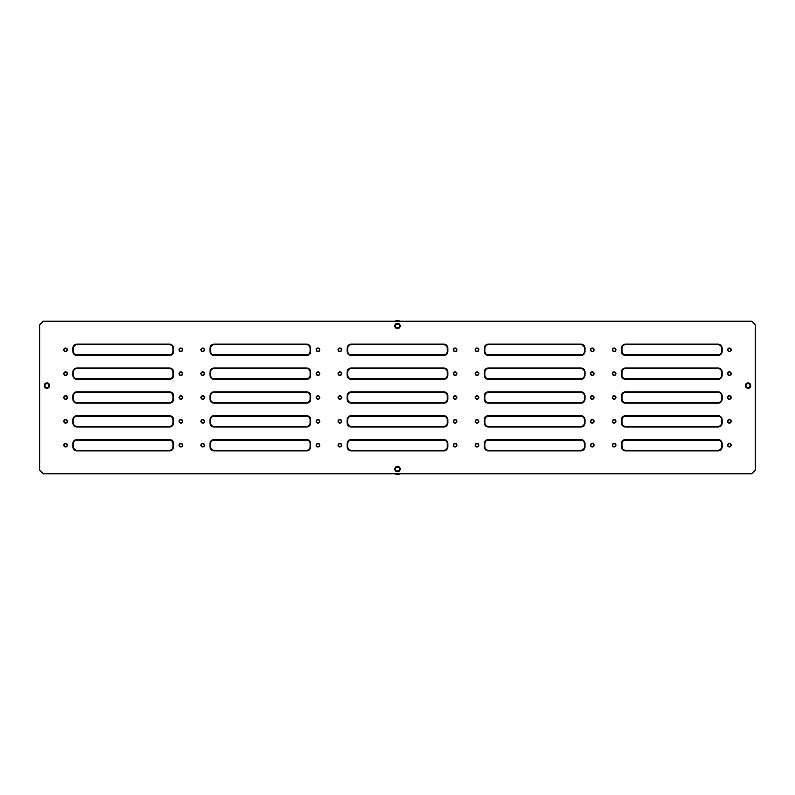 <?xml version="1.0" encoding="UTF-8"?>
<svg xmlns="http://www.w3.org/2000/svg" width="795" height="795" viewBox="0 0 795 795"><rect width="100%" height="100%" fill="white"/><g stroke="black" fill="none" stroke-linecap="round" stroke-linejoin="round"><path stroke-width="1.19" d="M316.201 349.8A1.789 1.789 0 0 0 317.99 351.589A1.789 1.789 0 0 0 319.779 349.8A1.789 1.789 0 0 0 317.99 348.011A1.789 1.789 0 0 0 316.201 349.8M319.481 349.8A1.491 1.491 0 0 0 317.99 348.309A1.491 1.491 0 0 0 316.499 349.8A1.491 1.491 0 0 0 317.99 351.291A1.491 1.491 0 0 0 319.481 349.8M200.946 349.8A1.789 1.789 0 0 0 202.735 351.589A1.789 1.789 0 0 0 204.524 349.8A1.789 1.789 0 0 0 202.735 348.011A1.789 1.789 0 0 0 200.946 349.8M204.226 349.8A1.491 1.491 0 0 0 202.735 348.309A1.491 1.491 0 0 0 201.244 349.8A1.491 1.491 0 0 0 202.735 351.291A1.491 1.491 0 0 0 204.226 349.8M453.339 445.2A1.789 1.789 0 0 0 455.128 446.989A1.789 1.789 0 0 0 456.916 445.2A1.789 1.789 0 0 0 455.128 443.411A1.789 1.789 0 0 0 453.339 445.2M456.618 445.2A1.491 1.491 0 0 0 455.128 443.709A1.491 1.491 0 0 0 453.637 445.2A1.491 1.491 0 0 0 455.128 446.691A1.491 1.491 0 0 0 456.618 445.2M200.946 397.5A1.789 1.789 0 0 0 202.735 399.289A1.789 1.789 0 0 0 204.524 397.5A1.789 1.789 0 0 0 202.735 395.711A1.789 1.789 0 0 0 200.946 397.5M204.226 397.5A1.491 1.491 0 0 0 202.735 396.009A1.491 1.491 0 0 0 201.244 397.5A1.491 1.491 0 0 0 202.735 398.991A1.491 1.491 0 0 0 204.226 397.5M316.201 373.65A1.789 1.789 0 0 0 317.99 375.439A1.789 1.789 0 0 0 319.779 373.65A1.789 1.789 0 0 0 317.99 371.861A1.789 1.789 0 0 0 316.201 373.65M319.481 373.65A1.491 1.491 0 0 0 317.99 372.159A1.491 1.491 0 0 0 316.499 373.65A1.491 1.491 0 0 0 317.99 375.141A1.491 1.491 0 0 0 319.481 373.65M200.946 373.65A1.789 1.789 0 0 0 202.735 375.439A1.789 1.789 0 0 0 204.524 373.65A1.789 1.789 0 0 0 202.735 371.861A1.789 1.789 0 0 0 200.946 373.65M204.226 373.65A1.491 1.491 0 0 0 202.735 372.159A1.491 1.491 0 0 0 201.244 373.65A1.491 1.491 0 0 0 202.735 375.141A1.491 1.491 0 0 0 204.226 373.65M338.084 421.35A1.789 1.789 0 0 0 339.872 423.139A1.789 1.789 0 0 0 341.661 421.35A1.789 1.789 0 0 0 339.872 419.561A1.789 1.789 0 0 0 338.084 421.35M341.363 421.35A1.491 1.491 0 0 0 339.872 419.859A1.491 1.491 0 0 0 338.382 421.35A1.491 1.491 0 0 0 339.872 422.841A1.491 1.491 0 0 0 341.363 421.35M453.339 397.5A1.789 1.789 0 0 0 455.128 399.289A1.789 1.789 0 0 0 456.916 397.5A1.789 1.789 0 0 0 455.128 395.711A1.789 1.789 0 0 0 453.339 397.5M456.618 397.5A1.491 1.491 0 0 0 455.128 396.009A1.491 1.491 0 0 0 453.637 397.5A1.491 1.491 0 0 0 455.128 398.991A1.491 1.491 0 0 0 456.618 397.5M338.084 397.5A1.789 1.789 0 0 0 339.872 399.289A1.789 1.789 0 0 0 341.661 397.5A1.789 1.789 0 0 0 339.872 395.711A1.789 1.789 0 0 0 338.084 397.5M341.363 397.5A1.491 1.491 0 0 0 339.872 396.009A1.491 1.491 0 0 0 338.382 397.5A1.491 1.491 0 0 0 339.872 398.991A1.491 1.491 0 0 0 341.363 397.5M453.339 421.35A1.789 1.789 0 0 0 455.128 423.139A1.789 1.789 0 0 0 456.916 421.35A1.789 1.789 0 0 0 455.128 419.561A1.789 1.789 0 0 0 453.339 421.35M456.618 421.35A1.491 1.491 0 0 0 455.128 419.859A1.491 1.491 0 0 0 453.637 421.35A1.491 1.491 0 0 0 455.128 422.841A1.491 1.491 0 0 0 456.618 421.35M338.084 445.2A1.789 1.789 0 0 0 339.872 446.989A1.789 1.789 0 0 0 341.661 445.2A1.789 1.789 0 0 0 339.872 443.411A1.789 1.789 0 0 0 338.084 445.2M341.363 445.2A1.491 1.491 0 0 0 339.872 443.709A1.491 1.491 0 0 0 338.382 445.2A1.491 1.491 0 0 0 339.872 446.691A1.491 1.491 0 0 0 341.363 445.2M316.201 421.35A1.789 1.789 0 0 0 317.99 423.139A1.789 1.789 0 0 0 319.779 421.35A1.789 1.789 0 0 0 317.99 419.561A1.789 1.789 0 0 0 316.201 421.35M319.481 421.35A1.491 1.491 0 0 0 317.99 419.859A1.491 1.491 0 0 0 316.499 421.35A1.491 1.491 0 0 0 317.99 422.841A1.491 1.491 0 0 0 319.481 421.35M200.946 445.2A1.789 1.789 0 0 0 202.735 446.989A1.789 1.789 0 0 0 204.524 445.2A1.789 1.789 0 0 0 202.735 443.411A1.789 1.789 0 0 0 200.946 445.2M204.226 445.2A1.491 1.491 0 0 0 202.735 443.709A1.491 1.491 0 0 0 201.244 445.2A1.491 1.491 0 0 0 202.735 446.691A1.491 1.491 0 0 0 204.226 445.2M316.201 445.2A1.789 1.789 0 0 0 317.99 446.989A1.789 1.789 0 0 0 319.779 445.2A1.789 1.789 0 0 0 317.99 443.411A1.789 1.789 0 0 0 316.201 445.2M319.481 445.2A1.491 1.491 0 0 0 317.99 443.709A1.491 1.491 0 0 0 316.499 445.2A1.491 1.491 0 0 0 317.99 446.691A1.491 1.491 0 0 0 319.481 445.2M200.946 421.35A1.789 1.789 0 0 0 202.735 423.139A1.789 1.789 0 0 0 204.524 421.35A1.789 1.789 0 0 0 202.735 419.561A1.789 1.789 0 0 0 200.946 421.35M204.226 421.35A1.491 1.491 0 0 0 202.735 419.859A1.491 1.491 0 0 0 201.244 421.35A1.491 1.491 0 0 0 202.735 422.841A1.491 1.491 0 0 0 204.226 421.35M316.201 397.5A1.789 1.789 0 0 0 317.99 399.289A1.789 1.789 0 0 0 319.779 397.5A1.789 1.789 0 0 0 317.99 395.711A1.789 1.789 0 0 0 316.201 397.5M319.481 397.5A1.491 1.491 0 0 0 317.99 396.009A1.491 1.491 0 0 0 316.499 397.5A1.491 1.491 0 0 0 317.99 398.991A1.491 1.491 0 0 0 319.481 397.5M63.809 397.5A1.789 1.789 0 0 0 65.597 399.289A1.789 1.789 0 0 0 67.386 397.5A1.789 1.789 0 0 0 65.597 395.711A1.789 1.789 0 0 0 63.809 397.5M67.088 397.5A1.491 1.491 0 0 0 65.597 396.009A1.491 1.491 0 0 0 64.107 397.5A1.491 1.491 0 0 0 65.597 398.991A1.491 1.491 0 0 0 67.088 397.5M179.064 373.65A1.789 1.789 0 0 0 180.853 375.439A1.789 1.789 0 0 0 182.641 373.65A1.789 1.789 0 0 0 180.853 371.861A1.789 1.789 0 0 0 179.064 373.65M182.343 373.65A1.491 1.491 0 0 0 180.853 372.159A1.491 1.491 0 0 0 179.362 373.65A1.491 1.491 0 0 0 180.853 375.141A1.491 1.491 0 0 0 182.343 373.65M63.809 349.8A1.789 1.789 0 0 0 65.597 351.589A1.789 1.789 0 0 0 67.386 349.8A1.789 1.789 0 0 0 65.597 348.011A1.789 1.789 0 0 0 63.809 349.8M67.088 349.8A1.491 1.491 0 0 0 65.597 348.309A1.491 1.491 0 0 0 64.107 349.8A1.491 1.491 0 0 0 65.597 351.291A1.491 1.491 0 0 0 67.088 349.8M179.064 349.8A1.789 1.789 0 0 0 180.853 351.589A1.789 1.789 0 0 0 182.641 349.8A1.789 1.789 0 0 0 180.853 348.011A1.789 1.789 0 0 0 179.064 349.8M182.343 349.8A1.491 1.491 0 0 0 180.853 348.309A1.491 1.491 0 0 0 179.362 349.8A1.491 1.491 0 0 0 180.853 351.291A1.491 1.491 0 0 0 182.343 349.8M63.809 373.65A1.789 1.789 0 0 0 65.597 375.439A1.789 1.789 0 0 0 67.386 373.65A1.789 1.789 0 0 0 65.597 371.861A1.789 1.789 0 0 0 63.809 373.65M67.088 373.65A1.491 1.491 0 0 0 65.597 372.159A1.491 1.491 0 0 0 64.107 373.65A1.491 1.491 0 0 0 65.597 375.141A1.491 1.491 0 0 0 67.088 373.65M475.221 349.8A1.789 1.789 0 0 0 477.01 351.589A1.789 1.789 0 0 0 478.799 349.8A1.789 1.789 0 0 0 477.01 348.011A1.789 1.789 0 0 0 475.221 349.8M478.501 349.8A1.491 1.491 0 0 0 477.01 348.309A1.491 1.491 0 0 0 475.519 349.8A1.491 1.491 0 0 0 477.01 351.291A1.491 1.491 0 0 0 478.501 349.8M727.614 445.2A1.789 1.789 0 0 0 729.403 446.989A1.789 1.789 0 0 0 731.191 445.2A1.789 1.789 0 0 0 729.403 443.411A1.789 1.789 0 0 0 727.614 445.2M730.893 445.2A1.491 1.491 0 0 0 729.403 443.709A1.491 1.491 0 0 0 727.912 445.2A1.491 1.491 0 0 0 729.403 446.691A1.491 1.491 0 0 0 730.893 445.2M612.359 445.2A1.789 1.789 0 0 0 614.147 446.989A1.789 1.789 0 0 0 615.936 445.2A1.789 1.789 0 0 0 614.147 443.411A1.789 1.789 0 0 0 612.359 445.2M615.638 445.2A1.491 1.491 0 0 0 614.147 443.709A1.491 1.491 0 0 0 612.657 445.2A1.491 1.491 0 0 0 614.147 446.691A1.491 1.491 0 0 0 615.638 445.2M590.476 349.8A1.789 1.789 0 0 0 592.265 351.589A1.789 1.789 0 0 0 594.054 349.8A1.789 1.789 0 0 0 592.265 348.011A1.789 1.789 0 0 0 590.476 349.8M593.756 349.8A1.491 1.491 0 0 0 592.265 348.309A1.491 1.491 0 0 0 590.774 349.8A1.491 1.491 0 0 0 592.265 351.291A1.491 1.491 0 0 0 593.756 349.8M475.221 373.65A1.789 1.789 0 0 0 477.01 375.439A1.789 1.789 0 0 0 478.799 373.65A1.789 1.789 0 0 0 477.01 371.861A1.789 1.789 0 0 0 475.221 373.65M478.501 373.65A1.491 1.491 0 0 0 477.01 372.159A1.491 1.491 0 0 0 475.519 373.65A1.491 1.491 0 0 0 477.01 375.141A1.491 1.491 0 0 0 478.501 373.65M727.614 373.65A1.789 1.789 0 0 0 729.403 375.439A1.789 1.789 0 0 0 731.191 373.65A1.789 1.789 0 0 0 729.403 371.861A1.789 1.789 0 0 0 727.614 373.65M730.893 373.65A1.491 1.491 0 0 0 729.403 372.159A1.491 1.491 0 0 0 727.912 373.65A1.491 1.491 0 0 0 729.403 375.141A1.491 1.491 0 0 0 730.893 373.65M612.359 397.5A1.789 1.789 0 0 0 614.147 399.289A1.789 1.789 0 0 0 615.936 397.5A1.789 1.789 0 0 0 614.147 395.711A1.789 1.789 0 0 0 612.359 397.5M615.638 397.5A1.491 1.491 0 0 0 614.147 396.009A1.491 1.491 0 0 0 612.657 397.5A1.491 1.491 0 0 0 614.147 398.991A1.491 1.491 0 0 0 615.638 397.5M727.614 421.35A1.789 1.789 0 0 0 729.403 423.139A1.789 1.789 0 0 0 731.191 421.35A1.789 1.789 0 0 0 729.403 419.561A1.789 1.789 0 0 0 727.614 421.35M730.893 421.35A1.491 1.491 0 0 0 729.403 419.859A1.491 1.491 0 0 0 727.912 421.35A1.491 1.491 0 0 0 729.403 422.841A1.491 1.491 0 0 0 730.893 421.35M612.359 421.35A1.789 1.789 0 0 0 614.147 423.139A1.789 1.789 0 0 0 615.936 421.35A1.789 1.789 0 0 0 614.147 419.561A1.789 1.789 0 0 0 612.359 421.35M615.638 421.35A1.491 1.491 0 0 0 614.147 419.859A1.491 1.491 0 0 0 612.657 421.35A1.491 1.491 0 0 0 614.147 422.841A1.491 1.491 0 0 0 615.638 421.35M727.614 397.5A1.789 1.789 0 0 0 729.403 399.289A1.789 1.789 0 0 0 731.191 397.5A1.789 1.789 0 0 0 729.403 395.711A1.789 1.789 0 0 0 727.614 397.5M730.893 397.5A1.491 1.491 0 0 0 729.403 396.009A1.491 1.491 0 0 0 727.912 397.5A1.491 1.491 0 0 0 729.403 398.991A1.491 1.491 0 0 0 730.893 397.5M590.476 445.2A1.789 1.789 0 0 0 592.265 446.989A1.789 1.789 0 0 0 594.054 445.2A1.789 1.789 0 0 0 592.265 443.411A1.789 1.789 0 0 0 590.476 445.2M593.756 445.2A1.491 1.491 0 0 0 592.265 443.709A1.491 1.491 0 0 0 590.774 445.2A1.491 1.491 0 0 0 592.265 446.691A1.491 1.491 0 0 0 593.756 445.2M338.084 349.8A1.789 1.789 0 0 0 339.872 351.589A1.789 1.789 0 0 0 341.661 349.8A1.789 1.789 0 0 0 339.872 348.011A1.789 1.789 0 0 0 338.084 349.8M341.363 349.8A1.491 1.491 0 0 0 339.872 348.309A1.491 1.491 0 0 0 338.382 349.8A1.491 1.491 0 0 0 339.872 351.291A1.491 1.491 0 0 0 341.363 349.8M453.339 373.65A1.789 1.789 0 0 0 455.128 375.439A1.789 1.789 0 0 0 456.916 373.65A1.789 1.789 0 0 0 455.128 371.861A1.789 1.789 0 0 0 453.339 373.65M456.618 373.65A1.491 1.491 0 0 0 455.128 372.159A1.491 1.491 0 0 0 453.637 373.65A1.491 1.491 0 0 0 455.128 375.141A1.491 1.491 0 0 0 456.618 373.65M338.084 373.65A1.789 1.789 0 0 0 339.872 375.439A1.789 1.789 0 0 0 341.661 373.65A1.789 1.789 0 0 0 339.872 371.861A1.789 1.789 0 0 0 338.084 373.65M341.363 373.65A1.491 1.491 0 0 0 339.872 372.159A1.491 1.491 0 0 0 338.382 373.65A1.491 1.491 0 0 0 339.872 375.141A1.491 1.491 0 0 0 341.363 373.65M453.339 349.8A1.789 1.789 0 0 0 455.128 351.589A1.789 1.789 0 0 0 456.916 349.8A1.789 1.789 0 0 0 455.128 348.011A1.789 1.789 0 0 0 453.339 349.8M456.618 349.8A1.491 1.491 0 0 0 455.128 348.309A1.491 1.491 0 0 0 453.637 349.8A1.491 1.491 0 0 0 455.128 351.291A1.491 1.491 0 0 0 456.618 349.8M475.221 421.35A1.789 1.789 0 0 0 477.01 423.139A1.789 1.789 0 0 0 478.799 421.35A1.789 1.789 0 0 0 477.01 419.561A1.789 1.789 0 0 0 475.221 421.35M478.501 421.35A1.491 1.491 0 0 0 477.01 419.859A1.491 1.491 0 0 0 475.519 421.35A1.491 1.491 0 0 0 477.01 422.841A1.491 1.491 0 0 0 478.501 421.35M590.476 421.35A1.789 1.789 0 0 0 592.265 423.139A1.789 1.789 0 0 0 594.054 421.35A1.789 1.789 0 0 0 592.265 419.561A1.789 1.789 0 0 0 590.476 421.35M593.756 421.35A1.491 1.491 0 0 0 592.265 419.859A1.491 1.491 0 0 0 590.774 421.35A1.491 1.491 0 0 0 592.265 422.841A1.491 1.491 0 0 0 593.756 421.35M475.221 445.2A1.789 1.789 0 0 0 477.01 446.989A1.789 1.789 0 0 0 478.799 445.2A1.789 1.789 0 0 0 477.01 443.411A1.789 1.789 0 0 0 475.221 445.2M478.501 445.2A1.491 1.491 0 0 0 477.01 443.709A1.491 1.491 0 0 0 475.519 445.2A1.491 1.491 0 0 0 477.01 446.691A1.491 1.491 0 0 0 478.501 445.2M590.476 373.65A1.789 1.789 0 0 0 592.265 375.439A1.789 1.789 0 0 0 594.054 373.65A1.789 1.789 0 0 0 592.265 371.861A1.789 1.789 0 0 0 590.476 373.65M593.756 373.65A1.491 1.491 0 0 0 592.265 372.159A1.491 1.491 0 0 0 590.774 373.65A1.491 1.491 0 0 0 592.265 375.141A1.491 1.491 0 0 0 593.756 373.65M475.221 397.5A1.789 1.789 0 0 0 477.01 399.289A1.789 1.789 0 0 0 478.799 397.5A1.789 1.789 0 0 0 477.01 395.711A1.789 1.789 0 0 0 475.221 397.5M478.501 397.5A1.491 1.491 0 0 0 477.01 396.009A1.491 1.491 0 0 0 475.519 397.5A1.491 1.491 0 0 0 477.01 398.991A1.491 1.491 0 0 0 478.501 397.5M590.476 397.5A1.789 1.789 0 0 0 592.265 399.289A1.789 1.789 0 0 0 594.054 397.5A1.789 1.789 0 0 0 592.265 395.711A1.789 1.789 0 0 0 590.476 397.5M593.756 397.5A1.491 1.491 0 0 0 592.265 396.009A1.491 1.491 0 0 0 590.774 397.5A1.491 1.491 0 0 0 592.265 398.991A1.491 1.491 0 0 0 593.756 397.5M179.064 421.35A1.789 1.789 0 0 0 180.853 423.139A1.789 1.789 0 0 0 182.641 421.35A1.789 1.789 0 0 0 180.853 419.561A1.789 1.789 0 0 0 179.064 421.35M182.343 421.35A1.491 1.491 0 0 0 180.853 419.859A1.491 1.491 0 0 0 179.362 421.35A1.491 1.491 0 0 0 180.853 422.841A1.491 1.491 0 0 0 182.343 421.35M63.809 421.35A1.789 1.789 0 0 0 65.597 423.139A1.789 1.789 0 0 0 67.386 421.35A1.789 1.789 0 0 0 65.597 419.561A1.789 1.789 0 0 0 63.809 421.35M67.088 421.35A1.491 1.491 0 0 0 65.597 419.859A1.491 1.491 0 0 0 64.107 421.35A1.491 1.491 0 0 0 65.597 422.841A1.491 1.491 0 0 0 67.088 421.35M179.064 397.5A1.789 1.789 0 0 0 180.853 399.289A1.789 1.789 0 0 0 182.641 397.5A1.789 1.789 0 0 0 180.853 395.711A1.789 1.789 0 0 0 179.064 397.5M182.343 397.5A1.491 1.491 0 0 0 180.853 396.009A1.491 1.491 0 0 0 179.362 397.5A1.491 1.491 0 0 0 180.853 398.991A1.491 1.491 0 0 0 182.343 397.5M63.809 445.2A1.789 1.789 0 0 0 65.597 446.989A1.789 1.789 0 0 0 67.386 445.2A1.789 1.789 0 0 0 65.597 443.411A1.789 1.789 0 0 0 63.809 445.2M67.088 445.2A1.491 1.491 0 0 0 65.597 443.709A1.491 1.491 0 0 0 64.107 445.2A1.491 1.491 0 0 0 65.597 446.691A1.491 1.491 0 0 0 67.088 445.2M179.064 445.2A1.789 1.789 0 0 0 180.853 446.989A1.789 1.789 0 0 0 182.641 445.2A1.789 1.789 0 0 0 180.853 443.411A1.789 1.789 0 0 0 179.064 445.2M182.343 445.2A1.491 1.491 0 0 0 180.853 443.709A1.491 1.491 0 0 0 179.362 445.2A1.491 1.491 0 0 0 180.853 446.691A1.491 1.491 0 0 0 182.343 445.2M612.359 373.65A1.789 1.789 0 0 0 614.147 375.439A1.789 1.789 0 0 0 615.936 373.65A1.789 1.789 0 0 0 614.147 371.861A1.789 1.789 0 0 0 612.359 373.65M615.638 373.65A1.491 1.491 0 0 0 614.147 372.159A1.491 1.491 0 0 0 612.657 373.65A1.491 1.491 0 0 0 614.147 375.141A1.491 1.491 0 0 0 615.638 373.65M612.359 349.8A1.789 1.789 0 0 0 614.147 351.589A1.789 1.789 0 0 0 615.936 349.8A1.789 1.789 0 0 0 614.147 348.011A1.789 1.789 0 0 0 612.359 349.8M615.638 349.8A1.491 1.491 0 0 0 614.147 348.309A1.491 1.491 0 0 0 612.657 349.8A1.491 1.491 0 0 0 614.147 351.291A1.491 1.491 0 0 0 615.638 349.8M727.614 349.8A1.789 1.789 0 0 0 729.403 351.589A1.789 1.789 0 0 0 731.191 349.8A1.789 1.789 0 0 0 729.403 348.011A1.789 1.789 0 0 0 727.614 349.8M730.893 349.8A1.491 1.491 0 0 0 729.403 348.309A1.491 1.491 0 0 0 727.912 349.8A1.491 1.491 0 0 0 729.403 351.291A1.491 1.491 0 0 0 730.893 349.8M44.222 385.575A2.683 2.683 0 0 0 46.905 388.258A2.683 2.683 0 0 0 49.588 385.575A2.683 2.683 0 0 0 46.905 382.892A2.683 2.683 0 0 0 44.222 385.575M745.412 385.575A2.683 2.683 0 0 0 748.095 388.258A2.683 2.683 0 0 0 750.778 385.575A2.683 2.683 0 0 0 748.095 382.892A2.683 2.683 0 0 0 745.412 385.575M394.817 469.05A2.683 2.683 0 0 0 397.5 471.733A2.683 2.683 0 0 0 400.183 469.05A2.683 2.683 0 0 0 397.5 466.367A2.683 2.683 0 0 0 394.817 469.05M394.817 325.95A2.683 2.683 0 0 0 397.5 328.633A2.683 2.683 0 0 0 400.183 325.95A2.683 2.683 0 0 0 397.5 323.267A2.683 2.683 0 0 0 394.817 325.95M39.75 324.757L39.75 470.243L43.328 473.82L751.673 473.82L755.25 470.243L755.25 324.757L751.673 321.18L43.328 321.18L39.75 324.757M214.094 344.136A4.114 4.114 0 0 0 209.979 348.25L209.979 351.35A4.114 4.114 0 0 0 214.094 355.464L306.632 355.464A4.114 4.114 0 0 0 310.746 351.35L310.746 348.25A4.114 4.114 0 0 0 306.632 344.136L214.094 344.136M214.094 367.986A4.114 4.114 0 0 0 209.979 372.1L209.979 375.2A4.114 4.114 0 0 0 214.094 379.314L306.632 379.314A4.114 4.114 0 0 0 310.746 375.2L310.746 372.1A4.114 4.114 0 0 0 306.632 367.986L214.094 367.986M351.231 391.836A4.114 4.114 0 0 0 347.117 395.95L347.117 399.05A4.114 4.114 0 0 0 351.231 403.164L443.769 403.164A4.114 4.114 0 0 0 447.883 399.05L447.883 395.95A4.114 4.114 0 0 0 443.769 391.836L351.231 391.836M351.231 415.686A4.114 4.114 0 0 0 347.117 419.8L347.117 422.9A4.114 4.114 0 0 0 351.231 427.014L443.769 427.014A4.114 4.114 0 0 0 447.883 422.9L447.883 419.8A4.114 4.114 0 0 0 443.769 415.686L351.231 415.686M351.231 439.536A4.114 4.114 0 0 0 347.117 443.65L347.117 446.75A4.114 4.114 0 0 0 351.231 450.864L443.769 450.864A4.114 4.114 0 0 0 447.883 446.75L447.883 443.65A4.114 4.114 0 0 0 443.769 439.536L351.231 439.536M214.094 439.536A4.114 4.114 0 0 0 209.979 443.65L209.979 446.75A4.114 4.114 0 0 0 214.094 450.864L306.632 450.864A4.114 4.114 0 0 0 310.746 446.75L310.746 443.65A4.114 4.114 0 0 0 306.632 439.536L214.094 439.536M214.094 415.686A4.114 4.114 0 0 0 209.979 419.8L209.979 422.9A4.114 4.114 0 0 0 214.094 427.014L306.632 427.014A4.114 4.114 0 0 0 310.746 422.9L310.746 419.8A4.114 4.114 0 0 0 306.632 415.686L214.094 415.686M214.094 391.836A4.114 4.114 0 0 0 209.979 395.95L209.979 399.05A4.114 4.114 0 0 0 214.094 403.164L306.632 403.164A4.114 4.114 0 0 0 310.746 399.05L310.746 395.95A4.114 4.114 0 0 0 306.632 391.836L214.094 391.836M76.956 391.836A4.114 4.114 0 0 0 72.842 395.95L72.842 399.05A4.114 4.114 0 0 0 76.956 403.164L169.494 403.164A4.114 4.114 0 0 0 173.608 399.05L173.608 395.95A4.114 4.114 0 0 0 169.494 391.836L76.956 391.836M76.956 367.986A4.114 4.114 0 0 0 72.842 372.1L72.842 375.2A4.114 4.114 0 0 0 76.956 379.314L169.494 379.314A4.114 4.114 0 0 0 173.608 375.2L173.608 372.1A4.114 4.114 0 0 0 169.494 367.986L76.956 367.986M76.956 344.136A4.114 4.114 0 0 0 72.842 348.25L72.842 351.35A4.114 4.114 0 0 0 76.956 355.464L169.494 355.464A4.114 4.114 0 0 0 173.608 351.35L173.608 348.25A4.114 4.114 0 0 0 169.494 344.136L76.956 344.136M625.506 439.536A4.114 4.114 0 0 0 621.392 443.65L621.392 446.75A4.114 4.114 0 0 0 625.506 450.864L718.044 450.864A4.114 4.114 0 0 0 722.158 446.75L722.158 443.65A4.114 4.114 0 0 0 718.044 439.536L625.506 439.536M488.368 344.136A4.114 4.114 0 0 0 484.254 348.25L484.254 351.35A4.114 4.114 0 0 0 488.368 355.464L580.906 355.464A4.114 4.114 0 0 0 585.021 351.35L585.021 348.25A4.114 4.114 0 0 0 580.906 344.136L488.368 344.136M488.368 367.986A4.114 4.114 0 0 0 484.254 372.1L484.254 375.2A4.114 4.114 0 0 0 488.368 379.314L580.906 379.314A4.114 4.114 0 0 0 585.021 375.2L585.021 372.1A4.114 4.114 0 0 0 580.906 367.986L488.368 367.986M625.506 367.986A4.114 4.114 0 0 0 621.392 372.1L621.392 375.2A4.114 4.114 0 0 0 625.506 379.314L718.044 379.314A4.114 4.114 0 0 0 722.158 375.2L722.158 372.1A4.114 4.114 0 0 0 718.044 367.986L625.506 367.986M625.506 391.836A4.114 4.114 0 0 0 621.392 395.95L621.392 399.05A4.114 4.114 0 0 0 625.506 403.164L718.044 403.164A4.114 4.114 0 0 0 722.158 399.05L722.158 395.95A4.114 4.114 0 0 0 718.044 391.836L625.506 391.836M625.506 415.686A4.114 4.114 0 0 0 621.392 419.8L621.392 422.9A4.114 4.114 0 0 0 625.506 427.014L718.044 427.014A4.114 4.114 0 0 0 722.158 422.9L722.158 419.8A4.114 4.114 0 0 0 718.044 415.686L625.506 415.686M488.368 439.536A4.114 4.114 0 0 0 484.254 443.65L484.254 446.75A4.114 4.114 0 0 0 488.368 450.864L580.906 450.864A4.114 4.114 0 0 0 585.021 446.75L585.021 443.65A4.114 4.114 0 0 0 580.906 439.536L488.368 439.536M351.231 344.136A4.114 4.114 0 0 0 347.117 348.25L347.117 351.35A4.114 4.114 0 0 0 351.231 355.464L443.769 355.464A4.114 4.114 0 0 0 447.883 351.35L447.883 348.25A4.114 4.114 0 0 0 443.769 344.136L351.231 344.136M351.231 367.986A4.114 4.114 0 0 0 347.117 372.1L347.117 375.2A4.114 4.114 0 0 0 351.231 379.314L443.769 379.314A4.114 4.114 0 0 0 447.883 375.2L447.883 372.1A4.114 4.114 0 0 0 443.769 367.986L351.231 367.986M488.368 415.686A4.114 4.114 0 0 0 484.254 419.8L484.254 422.9A4.114 4.114 0 0 0 488.368 427.014L580.906 427.014A4.114 4.114 0 0 0 585.021 422.9L585.021 419.8A4.114 4.114 0 0 0 580.906 415.686L488.368 415.686M488.368 391.836A4.114 4.114 0 0 0 484.254 395.95L484.254 399.05A4.114 4.114 0 0 0 488.368 403.164L580.906 403.164A4.114 4.114 0 0 0 585.021 399.05L585.021 395.95A4.114 4.114 0 0 0 580.906 391.836L488.368 391.836M76.956 415.686A4.114 4.114 0 0 0 72.842 419.8L72.842 422.9A4.114 4.114 0 0 0 76.956 427.014L169.494 427.014A4.114 4.114 0 0 0 173.608 422.9L173.608 419.8A4.114 4.114 0 0 0 169.494 415.686L76.956 415.686M76.956 439.536A4.114 4.114 0 0 0 72.842 443.65L72.842 446.75A4.114 4.114 0 0 0 76.956 450.864L169.494 450.864A4.114 4.114 0 0 0 173.608 446.75L173.608 443.65A4.114 4.114 0 0 0 169.494 439.536L76.956 439.536M625.506 344.136A4.114 4.114 0 0 0 621.392 348.25L621.392 351.35A4.114 4.114 0 0 0 625.506 355.464L718.044 355.464A4.114 4.114 0 0 0 722.158 351.35L722.158 348.25A4.114 4.114 0 0 0 718.044 344.136L625.506 344.136M625.506 344.732A3.518 3.518 0 0 0 621.988 348.25L621.988 351.35A3.518 3.518 0 0 0 625.506 354.868L718.044 354.868A3.518 3.518 0 0 0 721.562 351.35L721.562 348.25A3.518 3.518 0 0 0 718.044 344.732L625.506 344.732M76.956 440.132A3.518 3.518 0 0 0 73.438 443.65L73.438 446.75A3.518 3.518 0 0 0 76.956 450.268L169.494 450.268A3.518 3.518 0 0 0 173.012 446.75L173.012 443.65A3.518 3.518 0 0 0 169.494 440.132L76.956 440.132M76.956 416.282A3.518 3.518 0 0 0 73.438 419.8L73.438 422.9A3.518 3.518 0 0 0 76.956 426.418L169.494 426.418A3.518 3.518 0 0 0 173.012 422.9L173.012 419.8A3.518 3.518 0 0 0 169.494 416.282L76.956 416.282M488.368 392.432A3.518 3.518 0 0 0 484.851 395.95L484.851 399.05A3.518 3.518 0 0 0 488.368 402.568L580.906 402.568A3.518 3.518 0 0 0 584.424 399.05L584.424 395.95A3.518 3.518 0 0 0 580.906 392.432L488.368 392.432M488.368 416.282A3.518 3.518 0 0 0 484.851 419.8L484.851 422.9A3.518 3.518 0 0 0 488.368 426.418L580.906 426.418A3.518 3.518 0 0 0 584.424 422.9L584.424 419.8A3.518 3.518 0 0 0 580.906 416.282L488.368 416.282M351.231 368.582A3.518 3.518 0 0 0 347.713 372.1L347.713 375.2A3.518 3.518 0 0 0 351.231 378.718L443.769 378.718A3.518 3.518 0 0 0 447.287 375.2L447.287 372.1A3.518 3.518 0 0 0 443.769 368.582L351.231 368.582M351.231 344.732A3.518 3.518 0 0 0 347.713 348.25L347.713 351.35A3.518 3.518 0 0 0 351.231 354.868L443.769 354.868A3.518 3.518 0 0 0 447.287 351.35L447.287 348.25A3.518 3.518 0 0 0 443.769 344.732L351.231 344.732M488.368 440.132A3.518 3.518 0 0 0 484.851 443.65L484.851 446.75A3.518 3.518 0 0 0 488.368 450.268L580.906 450.268A3.518 3.518 0 0 0 584.424 446.75L584.424 443.65A3.518 3.518 0 0 0 580.906 440.132L488.368 440.132M625.506 416.282A3.518 3.518 0 0 0 621.988 419.8L621.988 422.9A3.518 3.518 0 0 0 625.506 426.418L718.044 426.418A3.518 3.518 0 0 0 721.562 422.9L721.562 419.8A3.518 3.518 0 0 0 718.044 416.282L625.506 416.282M625.506 392.432A3.518 3.518 0 0 0 621.988 395.95L621.988 399.05A3.518 3.518 0 0 0 625.506 402.568L718.044 402.568A3.518 3.518 0 0 0 721.562 399.05L721.562 395.95A3.518 3.518 0 0 0 718.044 392.432L625.506 392.432M625.506 368.582A3.518 3.518 0 0 0 621.988 372.1L621.988 375.2A3.518 3.518 0 0 0 625.506 378.718L718.044 378.718A3.518 3.518 0 0 0 721.562 375.2L721.562 372.1A3.518 3.518 0 0 0 718.044 368.582L625.506 368.582M488.368 368.582A3.518 3.518 0 0 0 484.851 372.1L484.851 375.2A3.518 3.518 0 0 0 488.368 378.718L580.906 378.718A3.518 3.518 0 0 0 584.424 375.2L584.424 372.1A3.518 3.518 0 0 0 580.906 368.582L488.368 368.582M488.368 344.732A3.518 3.518 0 0 0 484.851 348.25L484.851 351.35A3.518 3.518 0 0 0 488.368 354.868L580.906 354.868A3.518 3.518 0 0 0 584.424 351.35L584.424 348.25A3.518 3.518 0 0 0 580.906 344.732L488.368 344.732M625.506 440.132A3.518 3.518 0 0 0 621.988 443.65L621.988 446.75A3.518 3.518 0 0 0 625.506 450.268L718.044 450.268A3.518 3.518 0 0 0 721.562 446.75L721.562 443.65A3.518 3.518 0 0 0 718.044 440.132L625.506 440.132M76.956 344.732A3.518 3.518 0 0 0 73.438 348.25L73.438 351.35A3.518 3.518 0 0 0 76.956 354.868L169.494 354.868A3.518 3.518 0 0 0 173.012 351.35L173.012 348.25A3.518 3.518 0 0 0 169.494 344.732L76.956 344.732M76.956 368.582A3.518 3.518 0 0 0 73.438 372.1L73.438 375.2A3.518 3.518 0 0 0 76.956 378.718L169.494 378.718A3.518 3.518 0 0 0 173.012 375.2L173.012 372.1A3.518 3.518 0 0 0 169.494 368.582L76.956 368.582M76.956 392.432A3.518 3.518 0 0 0 73.438 395.95L73.438 399.05A3.518 3.518 0 0 0 76.956 402.568L169.494 402.568A3.518 3.518 0 0 0 173.012 399.05L173.012 395.95A3.518 3.518 0 0 0 169.494 392.432L76.956 392.432M214.094 392.432A3.518 3.518 0 0 0 210.576 395.95L210.576 399.05A3.518 3.518 0 0 0 214.094 402.568L306.632 402.568A3.518 3.518 0 0 0 310.149 399.05L310.149 395.95A3.518 3.518 0 0 0 306.632 392.432L214.094 392.432M214.094 416.282A3.518 3.518 0 0 0 210.576 419.8L210.576 422.9A3.518 3.518 0 0 0 214.094 426.418L306.632 426.418A3.518 3.518 0 0 0 310.149 422.9L310.149 419.8A3.518 3.518 0 0 0 306.632 416.282L214.094 416.282M214.094 440.132A3.518 3.518 0 0 0 210.576 443.65L210.576 446.75A3.518 3.518 0 0 0 214.094 450.268L306.632 450.268A3.518 3.518 0 0 0 310.149 446.75L310.149 443.65A3.518 3.518 0 0 0 306.632 440.132L214.094 440.132M351.231 440.132A3.518 3.518 0 0 0 347.713 443.65L347.713 446.75A3.518 3.518 0 0 0 351.231 450.268L443.769 450.268A3.518 3.518 0 0 0 447.287 446.75L447.287 443.65A3.518 3.518 0 0 0 443.769 440.132L351.231 440.132M351.231 416.282A3.518 3.518 0 0 0 347.713 419.8L347.713 422.9A3.518 3.518 0 0 0 351.231 426.418L443.769 426.418A3.518 3.518 0 0 0 447.287 422.9L447.287 419.8A3.518 3.518 0 0 0 443.769 416.282L351.231 416.282M351.231 392.432A3.518 3.518 0 0 0 347.713 395.95L347.713 399.05A3.518 3.518 0 0 0 351.231 402.568L443.769 402.568A3.518 3.518 0 0 0 447.287 399.05L447.287 395.95A3.518 3.518 0 0 0 443.769 392.432L351.231 392.432M214.094 368.582A3.518 3.518 0 0 0 210.576 372.1L210.576 375.2A3.518 3.518 0 0 0 214.094 378.718L306.632 378.718A3.518 3.518 0 0 0 310.149 375.2L310.149 372.1A3.518 3.518 0 0 0 306.632 368.582L214.094 368.582M214.094 344.732A3.518 3.518 0 0 0 210.576 348.25L210.576 351.35A3.518 3.518 0 0 0 214.094 354.868L306.632 354.868A3.518 3.518 0 0 0 310.149 351.35L310.149 348.25A3.518 3.518 0 0 0 306.632 344.732L214.094 344.732M748.095 383.011A2.564 2.564 0 0 0 745.531 385.575A2.564 2.564 0 0 0 748.095 388.139A2.564 2.564 0 0 0 750.659 385.575A2.564 2.564 0 0 0 748.095 383.011M748.552 383.697A1.928 1.928 0 0 0 746.217 385.118A1.928 1.928 0 0 0 747.638 387.453A1.928 1.928 0 0 0 749.973 386.032A1.928 1.928 0 0 0 748.552 383.697M747.538 387.89A2.385 2.385 0 0 1 745.78 385.019A2.385 2.385 0 0 1 748.652 383.26A2.385 2.385 0 0 1 750.41 386.132A2.385 2.385 0 0 1 747.538 387.89M397.5 323.386A2.564 2.564 0 0 0 394.936 325.95A2.564 2.564 0 0 0 397.5 328.514A2.564 2.564 0 0 0 400.064 325.95A2.564 2.564 0 0 0 397.5 323.386M399.955 321.18A5.366 5.366 0 0 0 395.045 321.18M397.5 466.486A2.564 2.564 0 0 0 394.936 469.05A2.564 2.564 0 0 0 397.5 471.614A2.564 2.564 0 0 0 400.064 469.05A2.564 2.564 0 0 0 397.5 466.486M395.045 473.82A5.366 5.366 0 0 0 399.955 473.82M46.905 383.011A2.564 2.564 0 0 0 44.341 385.575A2.564 2.564 0 0 0 46.905 388.139A2.564 2.564 0 0 0 49.469 385.575A2.564 2.564 0 0 0 46.905 383.011M397.957 324.072A1.928 1.928 0 0 0 395.622 325.493A1.928 1.928 0 0 0 397.043 327.828A1.928 1.928 0 0 0 399.378 326.407A1.928 1.928 0 0 0 397.957 324.072M396.944 328.265A2.385 2.385 0 0 1 395.185 325.394A2.385 2.385 0 0 1 398.057 323.635A2.385 2.385 0 0 1 399.815 326.507A2.385 2.385 0 0 1 396.944 328.265M397.957 467.172A1.928 1.928 0 0 0 395.622 468.593A1.928 1.928 0 0 0 397.043 470.928A1.928 1.928 0 0 0 399.378 469.507A1.928 1.928 0 0 0 397.957 467.172M396.944 471.365A2.385 2.385 0 0 1 395.185 468.493A2.385 2.385 0 0 1 398.057 466.735A2.385 2.385 0 0 1 399.815 469.607A2.385 2.385 0 0 1 396.944 471.365M47.362 383.697A1.928 1.928 0 0 0 45.027 385.118A1.928 1.928 0 0 0 46.448 387.453A1.928 1.928 0 0 0 48.783 386.032A1.928 1.928 0 0 0 47.362 383.697M46.349 387.89A2.385 2.385 0 0 1 44.59 385.019A2.385 2.385 0 0 1 47.462 383.26A2.385 2.385 0 0 1 49.22 386.132A2.385 2.385 0 0 1 46.349 387.89"/></g></svg>
